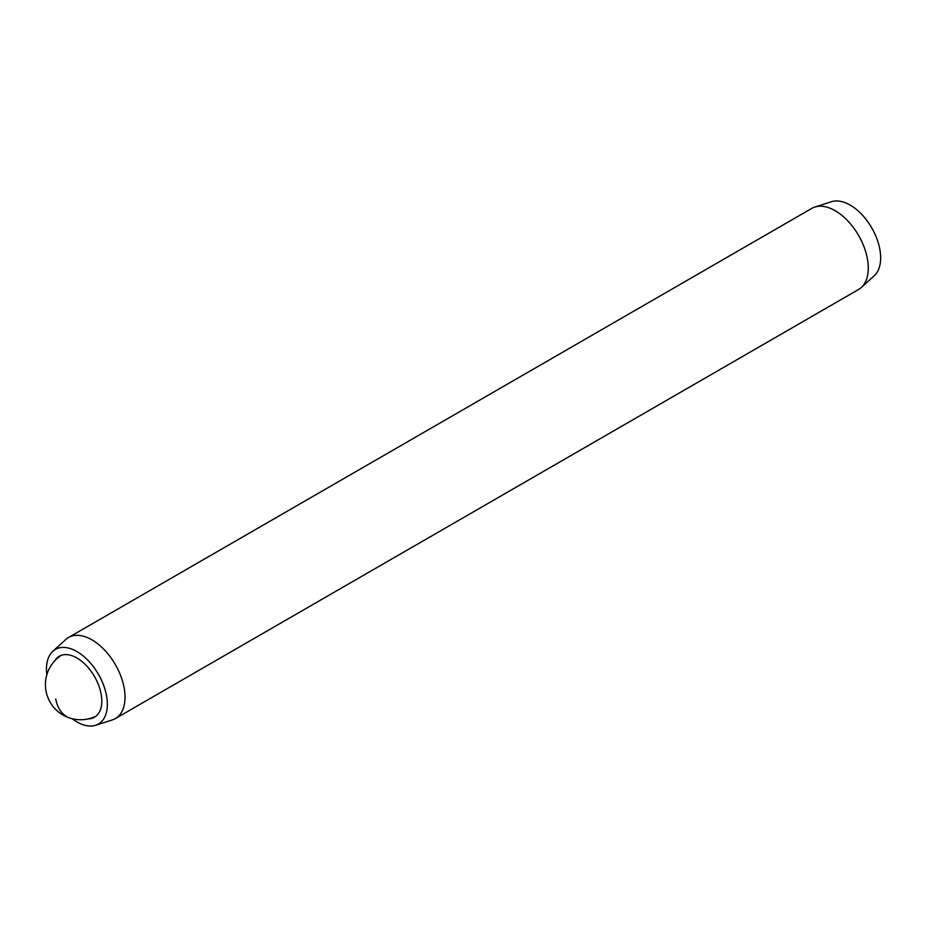 <?xml version="1.0" encoding="UTF-8"?>
<svg xmlns="http://www.w3.org/2000/svg" width="927" height="927" viewBox="0 0 927 927"><rect width="100%" height="100%" fill="white"/><g stroke="black" fill="none" stroke-linecap="round" stroke-linejoin="round"><path stroke-width="1.39" d="M88.332 718.865A35.203 20.324 -120 0 0 94.508 717.22A35.203 20.324 -120 0 0 101.796 701.102A35.203 20.324 -120 0 0 86.431 665.667A35.203 20.324 -120 0 0 59.305 656.235A35.203 20.324 -120 0 0 54.786 660.766M72.144 718.715A43.071 24.867 -120 0 0 95.585 725.285A43.071 24.867 -120 0 0 107.358 704.311A43.071 24.867 -120 0 0 86.779 659.167A43.071 24.867 -120 0 0 52.851 651.264A43.071 24.867 -120 0 0 46.454 669.143A43.071 24.867 -120 0 0 46.825 674.844M95.585 725.285L112.225 719.966A46.813 27.034 -120 0 0 115.33 718.599A46.813 27.034 -120 0 0 125.029 697.174A46.813 27.034 -120 0 0 104.589 650.059A46.813 27.034 -120 0 0 68.517 637.509A46.813 27.034 -120 0 0 65.782 639.514L52.851 651.264M115.33 718.599L858.587 289.491A46.813 27.034 -120 0 0 861.322 287.486A46.813 27.034 -120 0 0 868.275 268.054A46.813 27.034 -120 0 0 849.735 223.013A46.813 27.034 -120 0 0 814.868 207.034A46.813 27.034 -120 0 0 811.774 208.401L68.517 637.509M861.322 287.486L874.242 275.736A43.071 24.867 -120 0 0 880.65 257.857A43.071 24.867 -120 0 0 863.582 216.42A43.071 24.867 -120 0 0 831.519 201.715L814.868 207.034M55.713 698.958A35.11 24.45 106.7 0 0 70.475 718.263A35.11 35.11 0 0 0 96.13 716.096M61.089 655.401A35.11 35.11 0 0 0 70.475 718.263"/></g></svg>
